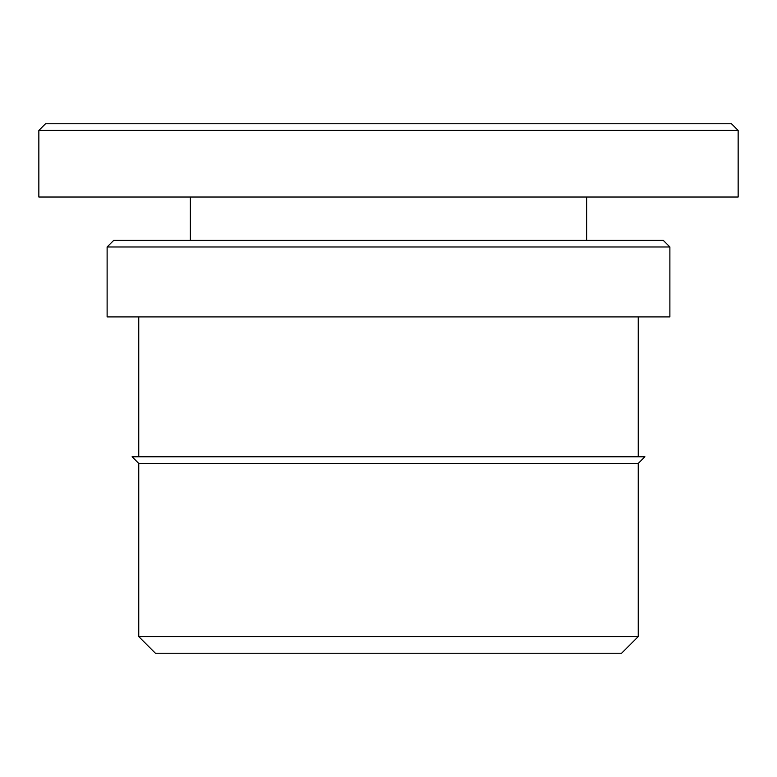 <?xml version="1.0" encoding="UTF-8"?>
<svg xmlns="http://www.w3.org/2000/svg" width="777" height="777" viewBox="0 0 777 777"><rect width="100%" height="100%" fill="white"/><g stroke="black" fill="none" stroke-linecap="round" stroke-linejoin="round"><path stroke-width="1.17" d="M738.15 130.429L731.487 123.766L45.513 123.766L38.85 130.429L738.15 130.429L738.15 197.028L38.85 197.028L38.85 130.429M621.6 653.234L155.4 653.234L138.753 636.586L638.247 636.586L621.6 653.234M107.119 246.979L113.772 240.316L663.228 240.316L669.881 246.979L107.119 246.979L107.119 316.909L669.881 316.909L669.881 246.979M638.247 463.422L138.753 463.422L132.09 456.769L644.91 456.769L638.247 463.422L638.247 636.586M555.001 123.766L388.5 123.766M638.247 316.909L638.247 456.769M586.635 197.028L586.635 240.316M190.365 197.028L190.365 240.316M138.753 316.909L138.753 456.769M138.753 463.422L138.753 636.586"/></g></svg>
